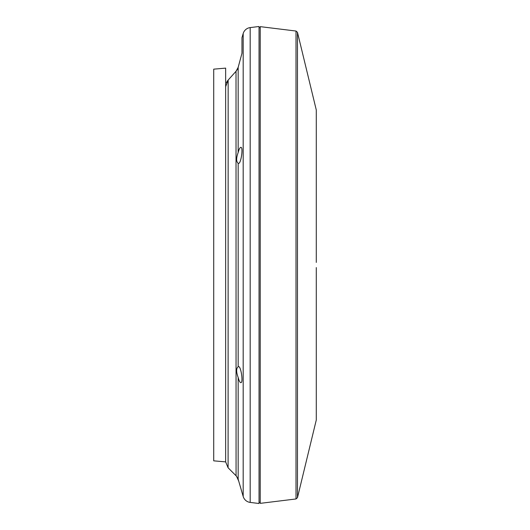 <?xml version="1.0" encoding="UTF-8"?>
<svg xmlns="http://www.w3.org/2000/svg" width="530" height="530" viewBox="0 0 530 530"><rect width="100%" height="100%" fill="white"/><g stroke="black" fill="none" stroke-linecap="round" stroke-linejoin="round"><path stroke-width="0.79" d="M316.277 267.577L316.277 420.025L297.476 497.657L296.012 498.962L260.23 503.354L260.23 26.646L296.012 31.038L296.012 498.962M297.476 497.657L297.476 32.343L316.277 109.975L316.277 262.423M259.037 502.308L260.23 502.367M259.037 27.692L260.23 27.633M297.476 32.343L296.012 31.038M250.18 502.413L259.037 503.5L259.037 26.5L250.18 27.587L250.18 502.413A8.348 8.348 0 0 1 243.184 496.471L238.169 479.226L236.506 476.231L238.732 481.108M241.971 37.676L241.971 53.225L241.971 37.676L243.184 33.529A8.348 8.348 0 0 1 250.18 27.587M241.952 53.311L238.169 67.337L236.062 71.245L228.092 80.136L225.648 86.688L225.648 461.882L225.648 68.118L213.722 69.158L213.722 460.842L225.648 461.882L228.092 467.785L236.062 475.755L236.016 71.298M238.169 152.507C239.043 149.182 239.944 147.459 240.858 147.333C243.442 147.009 240.998 163.982 238.513 163.373L238.169 163.273C236.161 161.657 236.161 158.072 238.169 152.507L238.169 67.35M238.169 366.727L238.513 366.627C241.004 366.025 243.442 382.985 240.858 382.667C239.938 382.541 239.043 380.812 238.169 377.492C236.161 371.954 236.161 368.37 238.169 366.727L238.169 163.273M241.627 491.085L241.256 489.786M241.11 489.289L240.123 485.858M237.387 69.344L236.062 71.245M228.158 80.063L228.092 467.785M228.079 80.149L227.224 81.276M227.032 81.587L226.482 82.66M225.8 84.919L225.687 85.807M243.184 33.529L243.184 496.471M238.169 377.492L238.169 479.226M236.506 476.231L236.062 475.755"/></g></svg>
